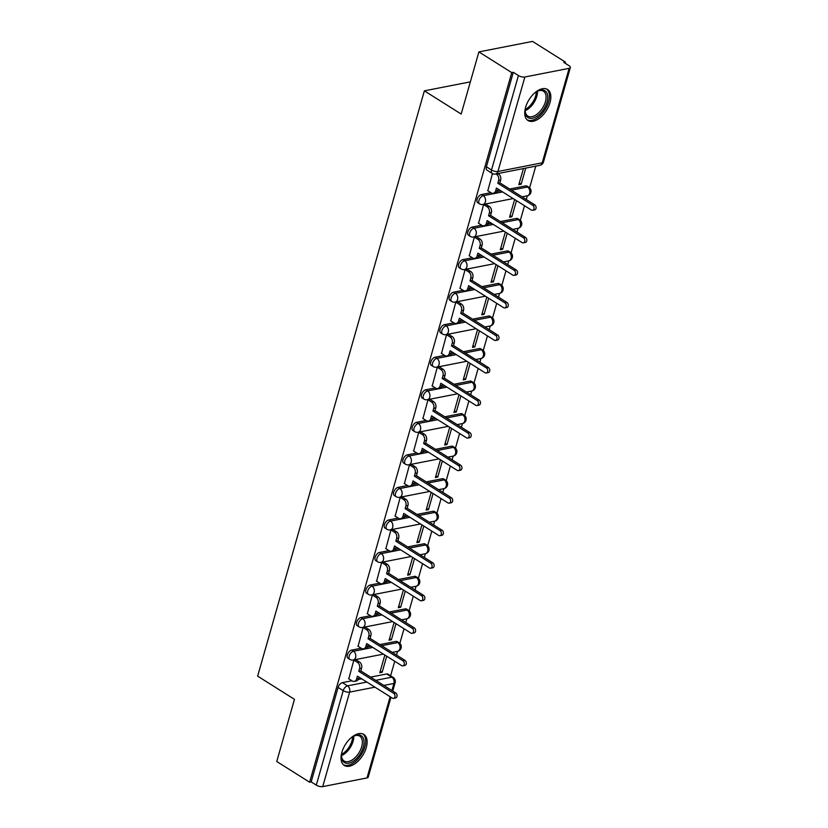 <?xml version="1.0" encoding="UTF-8"?>
<svg xmlns="http://www.w3.org/2000/svg" width="828" height="828" viewBox="0 0 828 828"><rect width="100%" height="100%" fill="white"/><g stroke="black" fill="none" stroke-linecap="round" stroke-linejoin="round"><path stroke-width="1.24" d="M361.174 648.231L351.672 650.094A4.699 2.619 122.2 0 0 347.356 654.876A4.699 2.619 122.2 0 0 347.977 658.239L349.799 659.388A4.699 2.619 -57.8 0 1 349.178 656.024A4.699 2.619 -57.8 0 1 353.494 651.243L372.817 647.455M370.447 615.701L360.946 617.553A4.699 2.619 122.2 0 0 356.63 622.335A4.699 2.619 122.2 0 0 357.251 625.709L359.062 626.848A4.699 2.619 -57.8 0 1 358.441 623.484A4.699 2.619 -57.8 0 1 362.757 618.702L382.091 614.914M379.71 583.16L370.219 585.013A4.699 2.619 122.2 0 0 365.893 589.795A4.699 2.619 122.2 0 0 366.514 593.169L368.336 594.307A4.699 2.619 -57.8 0 1 367.715 590.944A4.699 2.619 -57.8 0 1 372.031 586.162L391.354 582.384M388.984 550.62L379.483 552.473A4.699 2.619 122.2 0 0 375.167 557.265A4.699 2.619 122.2 0 0 375.788 560.628L377.599 561.767A4.699 2.619 -57.8 0 1 376.978 558.403A4.699 2.619 -57.8 0 1 381.304 553.621L400.628 549.844M398.247 518.08L388.756 519.943A4.699 2.619 122.2 0 0 384.43 524.724A4.699 2.619 122.2 0 0 385.061 528.088L386.873 529.237A4.699 2.619 -57.8 0 1 386.252 525.863A4.699 2.619 -57.8 0 1 390.568 521.081L409.891 517.303M407.521 485.539L398.02 487.402A4.699 2.619 122.2 0 0 393.704 492.184A4.699 2.619 122.2 0 0 394.325 495.548L396.146 496.696A4.699 2.619 -57.8 0 1 395.515 493.333A4.699 2.619 -57.8 0 1 399.841 488.541L419.165 484.763M416.784 452.999L407.293 454.862A4.699 2.619 122.2 0 0 402.977 459.643A4.699 2.619 122.2 0 0 403.598 463.007L405.409 464.156A4.699 2.619 -57.8 0 1 404.788 460.792A4.699 2.619 -57.8 0 1 409.104 456L428.438 452.223M426.058 420.458L416.556 422.321A4.699 2.619 122.2 0 0 412.24 427.103A4.699 2.619 122.2 0 0 412.861 430.467L414.683 431.616A4.699 2.619 -57.8 0 1 414.062 428.252A4.699 2.619 -57.8 0 1 418.378 423.47L437.701 419.682M435.321 387.928L425.83 389.781A4.699 2.619 122.2 0 0 421.514 394.563A4.699 2.619 122.2 0 0 422.135 397.937L423.946 399.075A4.699 2.619 -57.8 0 1 423.325 395.712A4.699 2.619 -57.8 0 1 427.641 390.93L446.975 387.142M444.595 355.388L435.093 357.241A4.699 2.619 122.2 0 0 430.777 362.022A4.699 2.619 122.2 0 0 431.398 365.396L433.22 366.535A4.699 2.619 -57.8 0 1 432.599 363.171A4.699 2.619 -57.8 0 1 436.915 358.389L456.238 354.612M453.868 322.848L444.367 324.7A4.699 2.619 122.2 0 0 440.051 329.492A4.699 2.619 122.2 0 0 440.672 332.856L442.483 333.994A4.699 2.619 -57.8 0 1 441.862 330.631A4.699 2.619 -57.8 0 1 446.178 325.849L465.512 322.071M463.131 290.307L453.63 292.17A4.699 2.619 122.2 0 0 449.314 296.952A4.699 2.619 122.2 0 0 449.935 300.316L451.757 301.464A4.699 2.619 -57.8 0 1 451.136 298.09A4.699 2.619 -57.8 0 1 455.452 293.309L474.775 289.531M472.405 257.767L462.904 259.63A4.699 2.619 122.2 0 0 458.588 264.411A4.699 2.619 122.2 0 0 459.209 267.775L461.02 268.924A4.699 2.619 -57.8 0 1 460.399 265.56A4.699 2.619 -57.8 0 1 464.725 260.768L484.049 256.99M481.668 225.226L472.177 227.089A4.699 2.619 122.2 0 0 467.851 231.871A4.699 2.619 122.2 0 0 468.482 235.235L470.294 236.384A4.699 2.619 -57.8 0 1 469.673 233.02A4.699 2.619 -57.8 0 1 473.989 228.228L493.312 224.45M490.942 192.686L481.441 194.549A4.699 2.619 122.2 0 0 477.125 199.331A4.699 2.619 122.2 0 0 477.746 202.694L479.567 203.843A4.699 2.619 -57.8 0 1 478.936 200.479A4.699 2.619 -57.8 0 1 483.262 195.698L502.586 191.91M549.999 102.61A18.34 10.226 122.2 0 0 547.567 89.486A18.34 10.226 122.2 0 0 525.583 107.392A18.34 10.226 122.2 0 0 528.016 120.515A18.34 10.226 122.2 0 0 549.999 102.61M366.276 747.549A18.34 10.226 122.2 0 0 363.854 734.426A18.34 10.226 122.2 0 0 341.871 752.321A18.34 10.226 122.2 0 0 344.293 765.455A18.34 10.226 122.2 0 0 366.276 747.549M390.599 675.793L394.739 661.272M396.508 655.051L397.564 651.346M399.841 643.356L404.012 628.731M405.782 622.511L406.838 618.806M409.115 610.816L413.275 596.191M415.045 589.971L416.101 586.265M418.378 578.275L422.549 563.661M424.319 557.43L425.375 553.725M427.652 545.735L431.812 531.121M433.582 524.9L434.638 521.185M436.915 513.194L441.086 498.58M442.856 492.36L443.911 488.655M446.188 480.664L450.349 466.04M452.129 459.819L453.185 456.114M455.452 448.124L459.623 433.499M461.393 427.279L462.448 423.574M464.725 415.584L468.886 400.959M470.666 394.739L471.722 391.033M473.999 383.043L478.16 368.419M479.929 362.198L480.985 358.493M483.262 350.503L487.433 335.889M489.203 329.658L490.259 325.953M492.536 317.962L496.696 303.348M498.466 297.128L499.522 293.412M501.799 285.422L505.97 270.808M507.74 264.587L508.796 260.882M511.073 252.892L515.233 238.267M517.003 232.047L518.059 228.342M520.336 220.351L524.507 205.727M526.277 199.507L527.332 195.801M529.609 187.811L535.778 166.149M565.1 63.207L565.41 62.11L563.847 62.421L568.971 65.64A4.699 1.811 15.9 0 1 570.357 67.544A4.699 1.811 15.9 0 1 569.136 68.341L524.859 77.004L497.938 171.489L542.226 162.826L569.136 68.341M478.884 51.905L511.745 72.616L309.61 782.212L276.749 761.501L294.457 699.339L257.643 676.134L424.36 90.852L461.186 114.057L478.884 51.905L532.559 41.4L565.41 62.11M390.971 697.279L368.222 777.14A4.699 1.811 -164.1 0 1 367.011 777.937L322.723 786.6A4.699 1.811 -164.1 0 1 316.296 785.13L311.173 781.901L338.093 687.416A4.699 2.619 -57.8 0 1 342.409 682.634L351.91 680.771M358.203 679.54L361.732 678.846M370.623 677.107L386.686 673.971L391.81 677.19A4.699 2.619 -57.8 0 1 393.124 677.387L388.011 674.158A4.699 2.619 122.2 0 0 386.686 673.971M311.173 781.901L309.61 782.212M513.308 72.305L486.398 166.79A4.699 2.619 122.2 0 0 487.019 170.164L492.132 173.383A4.699 2.619 -57.8 0 1 491.511 170.019L518.431 75.534L513.308 72.305L511.745 72.616M518.431 75.534A4.699 1.811 15.9 0 0 524.859 77.004M492.443 173.569L487.837 190.74M523.42 168.57L518.825 184.675L521.174 184.209L519.301 183.029M485.901 204.319L483.614 204.568L478.574 223.281M514.612 199.486L509.562 217.215L511.911 216.75L510.027 215.57M476.628 236.86L474.34 237.098L469.3 255.811M505.339 232.026L500.288 249.756L502.637 249.29L500.764 248.11M467.365 269.4L465.077 269.638L460.037 288.351M496.075 264.567L491.025 282.286L493.374 281.83L491.49 280.651M458.091 301.93L455.804 302.179L450.763 320.891M486.802 297.107L481.751 314.826L484.101 314.371L482.217 313.181M448.828 334.471L446.54 334.719L441.5 353.432M477.528 329.647L472.488 347.367L474.827 346.911L472.954 345.721M439.554 367.011L437.267 367.259L432.226 385.972M468.265 362.188L463.214 379.907L465.564 379.452L463.68 378.261M430.281 399.551L428.004 399.8L422.953 418.513M458.991 394.728L453.951 412.447L456.29 411.982L454.417 410.802M421.017 432.092L418.73 432.34L413.689 451.053M449.728 427.258L444.677 444.988L447.027 444.522L445.143 443.342M411.744 464.632L409.456 464.87L404.416 483.583M440.455 459.799L435.404 477.528L437.753 477.063L435.88 475.883M402.48 497.173L400.193 497.411L395.153 516.123M431.191 492.339L426.141 510.058L428.49 509.603L426.606 508.423M393.207 529.703L390.919 529.951L385.879 548.664M421.918 524.88L416.867 542.599L419.216 542.143L417.343 540.953M383.944 562.243L381.656 562.491L376.616 581.204M412.654 557.42L407.604 575.139L409.953 574.684L408.069 573.493M374.67 594.783L372.383 595.032L367.342 613.745M403.381 589.96L398.33 607.68L400.68 607.224L398.796 606.034M365.407 627.324L363.119 627.572L358.079 646.285M394.107 622.501L389.067 640.22L391.406 639.754L389.533 638.574M356.133 659.864L353.846 660.113L348.805 678.815M367.477 646.999L371.006 646.316M379.886 644.577L395.96 641.431L397.771 642.569A4.699 2.619 -57.8 0 1 399.096 642.766L397.274 641.628A4.699 2.619 122.2 0 0 395.96 641.431M376.74 614.459L380.269 613.776M389.16 612.037L405.223 608.89L407.045 610.039A4.699 2.619 -57.8 0 1 408.359 610.226L406.548 609.087A4.699 2.619 122.2 0 0 405.223 608.89M386.014 581.929L389.543 581.235M398.423 579.496L414.497 576.35L416.308 577.499A4.699 2.619 -57.8 0 1 417.633 577.685L415.811 576.547A4.699 2.619 122.2 0 0 414.497 576.35M395.277 549.388L398.806 548.695M407.697 546.956L423.77 543.81L425.582 544.959A4.699 2.619 -57.8 0 1 426.896 545.155L425.085 544.006A4.699 2.619 122.2 0 0 423.77 543.81M404.55 516.848L408.08 516.154M416.96 514.416L433.034 511.269L434.855 512.418A4.699 2.619 -57.8 0 1 436.17 512.615L434.358 511.466A4.699 2.619 122.2 0 0 433.034 511.269M413.814 484.308L417.353 483.614M426.234 481.875L442.307 478.739L444.118 479.878A4.699 2.619 -57.8 0 1 445.443 480.074L443.622 478.926A4.699 2.619 122.2 0 0 442.307 478.739M423.087 451.767L426.617 451.074M435.507 449.345L451.57 446.199L453.392 447.337A4.699 2.619 -57.8 0 1 454.707 447.534L452.895 446.385A4.699 2.619 122.2 0 0 451.57 446.199M432.361 419.227L435.89 418.544M444.771 416.805L460.844 413.658L462.655 414.797A4.699 2.619 -57.8 0 1 463.98 414.994L462.159 413.855A4.699 2.619 122.2 0 0 460.844 413.658M441.624 386.686L445.154 386.003M454.044 384.264L470.107 381.118L471.929 382.267A4.699 2.619 -57.8 0 1 473.243 382.453L471.432 381.315A4.699 2.619 122.2 0 0 470.107 381.118M450.898 354.156L454.427 353.463M463.307 351.724L479.381 348.578L481.192 349.726A4.699 2.619 -57.8 0 1 482.517 349.913L480.695 348.774A4.699 2.619 122.2 0 0 479.381 348.578M460.161 321.616L463.69 320.922M472.581 319.184L488.644 316.037L490.466 317.186A4.699 2.619 -57.8 0 1 491.78 317.383L489.969 316.234A4.699 2.619 122.2 0 0 488.644 316.037M469.435 289.075L472.964 288.382M481.844 286.643L497.918 283.497L499.729 284.646A4.699 2.619 -57.8 0 1 501.054 284.842L499.232 283.694A4.699 2.619 122.2 0 0 497.918 283.497M478.698 256.535L482.227 255.842M491.118 254.103L507.181 250.967L509.003 252.105A4.699 2.619 -57.8 0 1 510.317 252.302L508.506 251.153A4.699 2.619 122.2 0 0 507.181 250.967M487.971 223.995L491.501 223.301M500.381 221.573L516.455 218.426L518.276 219.565A4.699 2.619 -57.8 0 1 519.591 219.762L517.769 218.613A4.699 2.619 122.2 0 0 516.455 218.426M497.235 191.454L500.774 190.771M509.655 189.032L525.728 185.886L527.539 187.024A4.699 2.619 -57.8 0 1 528.864 187.221L527.043 186.083A4.699 2.619 122.2 0 0 525.728 185.886M470.356 81.848L424.36 90.852M384.844 655.031L379.793 672.76L382.143 672.295L380.259 671.115M382.143 672.295L386.717 656.221M391.406 639.754L395.991 623.681M400.68 607.224L405.265 591.14M409.953 574.684L414.528 558.6M419.216 542.143L423.801 526.059M428.49 509.603L433.065 493.529M437.753 477.063L442.338 460.989M447.027 444.522L451.602 428.449M456.29 411.982L460.875 395.908M465.564 379.452L470.138 363.368M474.827 346.911L479.412 330.827M484.101 314.371L488.675 298.287M493.374 281.83L497.949 265.757M502.637 249.29L507.222 233.217M511.911 216.75L516.486 200.676M521.174 184.209L525.759 168.105M487.599 190.585L491.19 192.852A4.699 3.457 -101.1 0 0 493.281 193.286A4.699 3.457 -101.1 0 0 495.682 190.761L496.448 188.049L531.369 210.053A2.701 1.987 -101.1 0 0 532.57 210.312A2.701 1.987 -101.1 0 0 534.07 208.087A2.701 1.987 -101.1 0 0 532.735 205.261L497.814 183.247L498.591 180.535A4.699 3.457 -101.1 0 0 496.479 174.284L498.508 173.88A4.699 3.457 78.9 0 1 500.619 180.142L499.853 182.853L534.774 204.858A2.701 1.987 78.9 0 1 536.109 207.683A2.701 1.987 78.9 0 1 534.609 209.919L532.57 210.312M498.083 189.074L497.711 190.357A4.699 3.457 78.9 0 1 495.31 192.893L493.281 193.286M497.97 173.549L498.508 173.88M495.941 173.942L496.479 174.284M497.814 183.247L499.853 182.853M478.325 223.125L481.917 225.382A4.699 3.457 -101.1 0 0 484.007 225.827A4.699 3.457 -101.1 0 0 486.409 223.291L487.185 220.579L522.106 242.594A2.701 1.987 -101.1 0 0 523.306 242.852A2.701 1.987 -101.1 0 0 524.807 240.627A2.701 1.987 -101.1 0 0 523.472 237.802L488.551 215.787L489.317 213.075A4.699 3.457 -101.1 0 0 487.206 206.824L489.244 206.42A4.699 3.457 78.9 0 1 491.356 212.682L490.58 215.394L525.501 237.398A2.701 1.987 78.9 0 1 526.836 240.223A2.701 1.987 78.9 0 1 525.335 242.449L523.306 242.852M488.81 221.614L488.448 222.898A4.699 3.457 78.9 0 1 486.046 225.433L484.007 225.827M485.653 204.164L489.244 206.42M483.624 204.557L487.206 206.824M488.551 215.787L490.58 215.394M469.062 255.655L472.653 257.922A4.699 3.457 -101.1 0 0 474.744 258.367A4.699 3.457 -101.1 0 0 477.145 255.831L477.911 253.12L512.832 275.134A2.701 1.987 -101.1 0 0 514.033 275.393A2.701 1.987 -101.1 0 0 515.534 273.168A2.701 1.987 -101.1 0 0 514.198 270.342L479.277 248.328L480.054 245.616A4.699 3.457 -101.1 0 0 477.942 239.364L479.971 238.961A4.699 3.457 78.9 0 1 482.082 245.212L481.316 247.924L516.237 269.938A2.701 1.987 78.9 0 1 517.572 272.764A2.701 1.987 78.9 0 1 516.072 274.989L514.033 275.393M479.547 254.155L479.174 255.438A4.699 3.457 78.9 0 1 476.773 257.974L474.744 258.367M476.39 236.704L479.971 238.961M474.351 237.098L477.942 239.364M479.277 248.328L481.316 247.924M534.308 93.295A15.867 8.849 -57.8 0 1 537.714 91.049A15.867 8.849 -57.8 0 1 545.228 90.945A15.867 8.849 -57.8 0 1 543.613 109.42A15.867 8.849 -57.8 0 1 527.715 117.39A15.867 8.849 -57.8 0 1 525.169 110.942A15.867 8.849 -57.8 0 1 525.728 106.905M525.19 110.414A14.697 8.197 122.2 0 0 527.539 115.889A14.697 8.197 122.2 0 0 527.809 116.075A14.697 8.197 122.2 0 0 542.412 108.261A14.697 8.197 122.2 0 0 543.748 91.401A14.697 8.197 122.2 0 0 543.478 91.215A14.697 8.197 122.2 0 0 537.248 91.297M527.053 119.76A18.216 10.164 122.2 0 0 545.041 109.627A18.216 10.164 122.2 0 0 546.521 88.979A18.216 10.164 122.2 0 0 546.48 88.948M350.596 738.234A15.867 8.849 -57.8 0 1 354.001 735.988A15.867 8.849 -57.8 0 1 361.505 735.875A15.867 8.849 -57.8 0 1 359.901 754.36A15.867 8.849 -57.8 0 1 344.003 762.329A15.867 8.849 -57.8 0 1 341.457 755.881A15.867 8.849 -57.8 0 1 342.016 751.845M341.478 755.353A14.697 8.197 122.2 0 0 343.827 760.828A14.697 8.197 122.2 0 0 344.096 761.015A14.697 8.197 122.2 0 0 358.7 753.201A14.697 8.197 122.2 0 0 360.035 736.34A14.697 8.197 122.2 0 0 359.766 736.154A14.697 8.197 122.2 0 0 353.525 736.227M343.341 764.699A18.216 10.164 122.2 0 0 361.318 754.567A18.216 10.164 122.2 0 0 362.809 733.918A18.216 10.164 122.2 0 0 362.767 733.887M459.788 288.196L463.38 290.462A4.699 3.457 -101.1 0 0 465.471 290.907A4.699 3.457 -101.1 0 0 467.872 288.372L468.648 285.66L503.569 307.674A2.701 1.987 -101.1 0 0 504.769 307.933A2.701 1.987 -101.1 0 0 506.26 305.698A2.701 1.987 -101.1 0 0 504.935 302.872L470.014 280.868L470.78 278.156A4.699 3.457 -101.1 0 0 468.669 271.905L470.708 271.501A4.699 3.457 78.9 0 1 472.819 277.753L472.043 280.464L506.964 302.479A2.701 1.987 78.9 0 1 508.299 305.304A2.701 1.987 78.9 0 1 506.798 307.53L504.769 307.933M470.273 286.685L469.911 287.978A4.699 3.457 78.9 0 1 467.509 290.504L465.471 290.907M467.116 269.245L470.708 271.501M465.088 269.638L468.669 271.905M470.014 280.868L472.043 280.464M450.515 320.736L454.117 323.003A4.699 3.457 -101.1 0 0 456.207 323.448A4.699 3.457 -101.1 0 0 458.598 320.912L459.374 318.2L494.295 340.215A2.701 1.987 -101.1 0 0 495.496 340.463A2.701 1.987 -101.1 0 0 496.997 338.238A2.701 1.987 -101.1 0 0 495.661 335.412L460.741 313.408L461.517 310.697A4.699 3.457 -101.1 0 0 459.395 304.435L461.434 304.042A4.699 3.457 78.9 0 1 463.545 310.293L462.78 313.005L497.7 335.019A2.701 1.987 78.9 0 1 499.025 337.845A2.701 1.987 78.9 0 1 497.535 340.07L495.496 340.463M460.999 319.225L460.637 320.519A4.699 3.457 78.9 0 1 458.236 323.044L456.207 323.448M457.853 301.775L461.434 304.042M455.814 302.179L459.395 304.435M460.741 313.408L462.78 313.005M441.252 353.277L444.843 355.543A4.699 3.457 -101.1 0 0 446.934 355.988A4.699 3.457 -101.1 0 0 449.335 353.452L450.111 350.741L485.032 372.755A2.701 1.987 -101.1 0 0 486.233 373.004A2.701 1.987 -101.1 0 0 487.723 370.778A2.701 1.987 -101.1 0 0 486.398 367.953L451.477 345.938L452.243 343.227A4.699 3.457 -101.1 0 0 450.132 336.975L452.16 336.582A4.699 3.457 78.9 0 1 454.282 342.833L453.506 345.545L488.427 367.56A2.701 1.987 78.9 0 1 489.762 370.385A2.701 1.987 78.9 0 1 488.261 372.61L486.233 373.004M451.736 351.765L451.363 353.049A4.699 3.457 78.9 0 1 448.973 355.585L446.934 355.988M448.579 334.315L452.16 336.582M446.54 334.719L450.132 336.975M451.477 345.938L453.506 345.545M431.978 385.817L435.569 388.084A4.699 3.457 -101.1 0 0 437.67 388.518A4.699 3.457 -101.1 0 0 440.061 385.993L440.838 383.281L475.758 405.285A2.701 1.987 -101.1 0 0 476.959 405.544A2.701 1.987 -101.1 0 0 478.46 403.319A2.701 1.987 -101.1 0 0 477.125 400.493L442.204 378.479L442.98 375.767A4.699 3.457 -101.1 0 0 440.858 369.516L442.897 369.122A4.699 3.457 78.9 0 1 445.009 375.374L444.243 378.085L479.164 400.1A2.701 1.987 78.9 0 1 480.488 402.925A2.701 1.987 78.9 0 1 478.998 405.151L476.959 405.544M442.462 384.306L442.1 385.589A4.699 3.457 78.9 0 1 439.699 388.125L437.67 388.518M439.306 366.856L442.897 369.122M437.277 367.259L440.858 369.516M442.204 378.479L444.243 378.085M422.715 418.357L426.306 420.624A4.699 3.457 -101.1 0 0 428.397 421.059A4.699 3.457 -101.1 0 0 430.798 418.533L431.564 415.822L466.485 437.826A2.701 1.987 -101.1 0 0 467.696 438.084A2.701 1.987 -101.1 0 0 469.186 435.859A2.701 1.987 -101.1 0 0 467.851 433.034L432.93 411.019L433.706 408.307A4.699 3.457 -101.1 0 0 431.595 402.056L433.624 401.652A4.699 3.457 78.9 0 1 435.745 407.914L434.969 410.626L469.89 432.63A2.701 1.987 78.9 0 1 471.225 435.456A2.701 1.987 78.9 0 1 469.724 437.691L467.696 438.084M433.199 416.846L432.827 418.13A4.699 3.457 78.9 0 1 430.436 420.665L428.397 421.059M430.042 399.396L433.624 401.652M428.004 399.8L431.595 402.056M432.93 411.019L434.969 410.626M413.441 450.898L417.033 453.154A4.699 3.457 -101.1 0 0 419.123 453.599A4.699 3.457 -101.1 0 0 421.524 451.063L422.301 448.352L457.222 470.366A2.701 1.987 -101.1 0 0 458.422 470.625A2.701 1.987 -101.1 0 0 459.923 468.4A2.701 1.987 -101.1 0 0 458.588 465.574L423.667 443.56L424.443 440.848A4.699 3.457 -101.1 0 0 422.321 434.596L424.36 434.193A4.699 3.457 78.9 0 1 426.472 440.455L425.695 443.156L460.616 465.17A2.701 1.987 78.9 0 1 461.952 467.996A2.701 1.987 78.9 0 1 460.461 470.221L458.422 470.625M423.926 449.387L423.563 450.67A4.699 3.457 78.9 0 1 421.162 453.206L419.123 453.599M420.769 431.937L424.36 434.193M418.74 432.33L422.321 434.596M423.667 443.56L425.695 443.156M404.178 483.428L407.769 485.694A4.699 3.457 -101.1 0 0 409.86 486.139A4.699 3.457 -101.1 0 0 412.261 483.604L413.027 480.892L447.948 502.906A2.701 1.987 -101.1 0 0 449.149 503.165A2.701 1.987 -101.1 0 0 450.649 500.94A2.701 1.987 -101.1 0 0 449.314 498.114L414.393 476.1L415.17 473.388A4.699 3.457 -101.1 0 0 413.058 467.137L415.087 466.733A4.699 3.457 78.9 0 1 417.209 472.985L416.432 475.696L451.353 497.711A2.701 1.987 78.9 0 1 452.688 500.536A2.701 1.987 78.9 0 1 451.188 502.762L449.149 503.165M414.662 481.917L414.29 483.21A4.699 3.457 78.9 0 1 411.889 485.746L409.86 486.139M411.506 464.477L415.087 466.733M409.467 464.87L413.058 467.137M414.393 476.1L416.432 475.696M394.904 515.968L398.496 518.235A4.699 3.457 -101.1 0 0 400.586 518.68A4.699 3.457 -101.1 0 0 402.988 516.144L403.764 513.432L438.685 535.447A2.701 1.987 -101.1 0 0 439.885 535.706A2.701 1.987 -101.1 0 0 441.386 533.47A2.701 1.987 -101.1 0 0 440.051 530.644L405.13 508.64L405.896 505.929A4.699 3.457 -101.1 0 0 403.785 499.677L405.823 499.274A4.699 3.457 78.9 0 1 407.935 505.525L407.159 508.237L442.08 530.251A2.701 1.987 78.9 0 1 443.415 533.077A2.701 1.987 78.9 0 1 441.914 535.302L439.885 535.706M405.389 514.457L405.027 515.751A4.699 3.457 78.9 0 1 402.625 518.276L400.586 518.68M402.232 497.017L405.823 499.274M400.203 497.411L403.785 499.677M405.13 508.64L407.159 508.237M385.641 548.509L389.232 550.775A4.699 3.457 -101.1 0 0 391.323 551.22A4.699 3.457 -101.1 0 0 393.724 548.685L394.49 545.973L429.411 567.987A2.701 1.987 -101.1 0 0 430.612 568.236A2.701 1.987 -101.1 0 0 432.112 566.01A2.701 1.987 -101.1 0 0 430.777 563.185L395.856 541.181L396.633 538.469A4.699 3.457 -101.1 0 0 394.521 532.207L396.55 531.814A4.699 3.457 78.9 0 1 398.661 538.065L397.895 540.777L432.816 562.792A2.701 1.987 78.9 0 1 434.151 565.617A2.701 1.987 78.9 0 1 432.651 567.842L430.612 568.236M396.126 546.997L395.753 548.291A4.699 3.457 78.9 0 1 393.352 550.817L391.323 551.22M392.969 529.547L396.55 531.814M390.93 529.951L394.521 532.207M395.856 541.181L397.895 540.777M376.367 581.049L379.959 583.316A4.699 3.457 -101.1 0 0 382.05 583.761A4.699 3.457 -101.1 0 0 384.451 581.225L385.227 578.513L420.148 600.528A2.701 1.987 -101.1 0 0 421.349 600.776A2.701 1.987 -101.1 0 0 422.839 598.551A2.701 1.987 -101.1 0 0 421.514 595.725L386.593 573.711L387.359 570.999A4.699 3.457 -101.1 0 0 385.248 564.748L387.287 564.354A4.699 3.457 78.9 0 1 389.398 570.606L388.622 573.318L423.543 595.332A2.701 1.987 78.9 0 1 424.878 598.158A2.701 1.987 78.9 0 1 423.377 600.383L421.349 600.776M386.852 579.538L386.49 580.821A4.699 3.457 78.9 0 1 384.089 583.357L382.05 583.761M383.695 562.088L387.287 564.354M381.667 562.491L385.248 564.748M386.593 573.711L388.622 573.318M367.094 613.589L370.696 615.856A4.699 3.457 -101.1 0 0 372.786 616.291A4.699 3.457 -101.1 0 0 375.177 613.765L375.953 611.054L410.874 633.058A2.701 1.987 -101.1 0 0 412.075 633.316A2.701 1.987 -101.1 0 0 413.576 631.091A2.701 1.987 -101.1 0 0 412.24 628.266L377.32 606.251L378.096 603.54A4.699 3.457 -101.1 0 0 375.984 597.288L378.013 596.895A4.699 3.457 78.9 0 1 380.124 603.146L379.359 605.858L414.279 627.872A2.701 1.987 78.9 0 1 415.604 630.698A2.701 1.987 78.9 0 1 414.114 632.923L412.075 633.316M377.578 612.078L377.216 613.362A4.699 3.457 78.9 0 1 374.815 615.897L372.786 616.291M374.432 594.628L378.013 596.895M372.393 595.032L375.984 597.288M377.32 606.251L379.359 605.858M357.831 646.13L361.422 648.396A4.699 3.457 -101.1 0 0 363.513 648.831A4.699 3.457 -101.1 0 0 365.914 646.306L366.69 643.594L401.611 665.598A2.701 1.987 -101.1 0 0 402.812 665.857A2.701 1.987 -101.1 0 0 404.302 663.632A2.701 1.987 -101.1 0 0 402.977 660.806L368.056 638.792L368.822 636.08A4.699 3.457 -101.1 0 0 366.711 629.829L368.75 629.425A4.699 3.457 78.9 0 1 370.861 635.687L370.085 638.398L405.006 660.402A2.701 1.987 78.9 0 1 406.341 663.228A2.701 1.987 78.9 0 1 404.84 665.464L402.812 665.857M368.315 644.619L367.942 645.902A4.699 3.457 78.9 0 1 365.552 648.438L363.513 648.831M365.158 627.169L368.75 629.425M363.119 627.572L366.711 629.829M368.056 638.792L370.085 638.398M348.557 678.67L352.159 680.926A4.699 3.457 -101.1 0 0 354.249 681.372A4.699 3.457 -101.1 0 0 356.64 678.836L357.417 676.124L392.337 698.139A2.701 1.987 -101.1 0 0 393.538 698.397A2.701 1.987 -101.1 0 0 395.039 696.172A2.701 1.987 -101.1 0 0 393.704 693.346L358.783 671.332L359.559 668.62A4.699 3.457 -101.1 0 0 357.437 662.369L359.476 661.965A4.699 3.457 78.9 0 1 361.588 668.227L360.822 670.928L395.743 692.943A2.701 1.987 78.9 0 1 397.067 695.768A2.701 1.987 78.9 0 1 395.577 697.994L393.538 698.397M359.041 677.159L358.679 678.442A4.699 3.457 78.9 0 1 356.278 680.978L354.249 681.372M355.885 659.709L359.476 661.965M353.856 660.102L357.437 662.369M358.783 671.332L360.822 670.928M351.672 650.094L353.494 651.243A4.699 3.457 78.9 0 1 355.605 657.494A4.699 3.457 -101.1 0 1 353.204 660.03L383.385 654.12M360.946 617.553L362.757 618.702A4.699 3.457 78.9 0 1 364.879 624.954A4.699 3.457 -101.1 0 1 362.478 627.489L392.658 621.58M370.219 585.013L372.031 586.162A4.699 3.457 78.9 0 1 374.142 592.413A4.699 3.457 -101.1 0 1 371.741 594.949L401.932 589.039M379.483 552.473L381.304 553.621A4.699 3.457 78.9 0 1 383.416 559.873A4.699 3.457 -101.1 0 1 381.015 562.409L411.195 556.499M388.756 519.943L390.568 521.081A4.699 3.457 78.9 0 1 392.679 527.332A4.699 3.457 -101.1 0 1 390.288 529.868L420.469 523.969M398.02 487.402L399.841 488.541A4.699 3.457 78.9 0 1 401.953 494.792A4.699 3.457 -101.1 0 1 399.551 497.328L429.732 491.428M407.293 454.862L409.104 456A4.699 3.457 78.9 0 1 411.216 462.262A4.699 3.457 -101.1 0 1 408.825 464.787L439.006 458.888M416.556 422.321L418.378 423.47A4.699 3.457 78.9 0 1 420.489 429.722A4.699 3.457 -101.1 0 1 418.088 432.257L448.269 426.348M425.83 389.781L427.641 390.93A4.699 3.457 78.9 0 1 429.763 397.181A4.699 3.457 -101.1 0 1 427.362 399.717L457.542 393.807M435.093 357.241L436.915 358.389A4.699 3.457 78.9 0 1 439.026 364.641A4.699 3.457 -101.1 0 1 436.625 367.177L466.806 361.267M444.367 324.7L446.178 325.849A4.699 3.457 78.9 0 1 448.3 332.1A4.699 3.457 -101.1 0 1 445.899 334.636L476.079 328.726M453.63 292.17L455.452 293.309A4.699 3.457 78.9 0 1 457.563 299.56A4.699 3.457 -101.1 0 1 455.162 302.096L485.353 296.196M462.904 259.63L464.725 260.768A4.699 3.457 78.9 0 1 466.837 267.02A4.699 3.457 -101.1 0 1 464.436 269.555L494.616 263.656M472.177 227.089L473.989 228.228A4.699 3.457 78.9 0 1 476.1 234.49A4.699 3.457 -101.1 0 1 473.699 237.015L503.89 231.115M481.441 194.549L483.262 195.698A4.699 3.457 78.9 0 1 485.374 201.949A4.699 3.457 -101.1 0 1 482.972 204.485L513.153 198.575M342.409 682.634L347.522 685.863L366.856 682.075M375.736 680.337L391.81 677.19A4.699 3.457 -101.1 0 1 393.921 683.452L383.809 685.429M374.929 687.168L349.644 692.115L322.723 786.6M367.011 777.937L390.133 696.752M391.903 690.531L393.921 683.452A4.699 1.811 15.9 0 0 395.142 682.655A4.699 4.699 0 0 0 393.124 677.387M381.708 645.716L397.771 642.569A4.699 3.457 -101.1 0 1 399.893 648.831A4.699 3.457 -101.1 0 1 397.492 651.357A4.699 4.699 0 0 0 399.096 642.766M390.971 613.175L407.045 610.039A4.699 3.457 -101.1 0 1 409.156 616.291A4.699 3.457 -101.1 0 1 406.755 618.826A4.699 4.699 0 0 0 408.359 610.226M400.245 580.645L416.308 577.499A4.699 3.457 -101.1 0 1 418.43 583.75A4.699 3.457 -101.1 0 1 416.029 586.286A4.699 4.699 0 0 0 417.633 577.685M409.508 548.105L425.582 544.959A4.699 3.457 -101.1 0 1 427.693 551.21A4.699 3.457 -101.1 0 1 425.292 553.746A4.699 4.699 0 0 0 426.896 545.155M418.782 515.565L434.855 512.418A4.699 3.457 -101.1 0 1 436.967 518.67A4.699 3.457 -101.1 0 1 434.565 521.205A4.699 4.699 0 0 0 436.17 512.615M428.045 483.024L444.118 479.878A4.699 3.457 -101.1 0 1 446.23 486.129A4.699 3.457 -101.1 0 1 443.839 488.665A4.699 4.699 0 0 0 445.443 480.074M437.319 450.484L453.392 447.337A4.699 3.457 -101.1 0 1 455.503 453.589A4.699 3.457 -101.1 0 1 453.102 456.124A4.699 4.699 0 0 0 454.707 447.534M446.592 417.943L462.655 414.797A4.699 3.457 -101.1 0 1 464.767 421.059A4.699 3.457 -101.1 0 1 462.376 423.584A4.699 4.699 0 0 0 463.98 414.994M455.855 385.403L471.929 382.267A4.699 3.457 -101.1 0 1 474.04 388.518A4.699 3.457 -101.1 0 1 471.639 391.054A4.699 4.699 0 0 0 473.243 382.453M465.129 352.873L481.192 349.726A4.699 3.457 -101.1 0 1 483.314 355.978A4.699 3.457 -101.1 0 1 480.913 358.514A4.699 4.699 0 0 0 482.517 349.913M474.392 320.332L490.466 317.186A4.699 3.457 -101.1 0 1 492.577 323.438A4.699 3.457 -101.1 0 1 490.176 325.973A4.699 4.699 0 0 0 491.78 317.383M483.666 287.792L499.729 284.646A4.699 3.457 -101.1 0 1 501.851 290.897A4.699 3.457 -101.1 0 1 499.45 293.433A4.699 4.699 0 0 0 501.054 284.842M492.929 255.252L509.003 252.105A4.699 3.457 -101.1 0 1 511.114 258.357A4.699 3.457 -101.1 0 1 508.713 260.892A4.699 4.699 0 0 0 510.317 252.302M502.203 222.711L518.276 219.565A4.699 3.457 -101.1 0 1 520.388 225.816A4.699 3.457 -101.1 0 1 517.986 228.352A4.699 4.699 0 0 0 519.591 219.762M511.466 190.171L527.539 187.024A4.699 3.457 -101.1 0 1 529.651 193.286A4.699 3.457 -101.1 0 1 527.25 195.812A4.699 4.699 0 0 0 528.864 187.221M486.398 166.79L491.511 170.019A4.699 1.811 -164.1 0 0 497.938 171.489A4.699 3.457 78.9 0 1 495.548 174.025L539.825 165.362A4.699 4.699 0 0 0 543.447 162.029L570.357 67.544M338.093 687.416L343.206 690.645A4.699 2.619 -57.8 0 1 347.522 685.863A4.699 3.457 -101.1 0 1 349.644 692.115A4.699 1.811 -164.1 0 1 343.206 690.645L316.296 785.13M543.447 162.029A4.699 1.811 15.9 0 1 542.226 162.826A4.699 3.457 78.9 0 1 539.825 165.362M495.682 190.761L497.711 190.357M498.591 180.535L500.619 180.142M532.735 205.261L534.774 204.858M486.409 223.291L488.448 222.898M489.317 213.075L491.356 212.682M523.472 237.802L525.501 237.398M477.145 255.831L479.174 255.438M480.054 245.616L482.082 245.212M514.198 270.342L516.237 269.938M537.486 91.183A14.697 8.197 -57.8 0 1 525.2 110.683M525.273 109.379A14.211 7.928 122.2 0 0 536.337 91.815M353.773 736.123A14.697 8.197 -57.8 0 1 341.488 755.622M341.56 754.308A14.211 7.928 122.2 0 0 352.624 736.754M467.872 288.372L469.911 287.978M470.78 278.156L472.819 277.753M504.935 302.872L506.964 302.479M458.598 320.912L460.637 320.519M461.517 310.697L463.545 310.293M495.661 335.412L497.7 335.019M449.335 353.452L451.363 353.049M452.243 343.227L454.282 342.833M486.398 367.953L488.427 367.56M440.061 385.993L442.1 385.589M442.98 375.767L445.009 375.374M477.125 400.493L479.164 400.1M430.798 418.533L432.827 418.13M433.706 408.307L435.745 407.914M467.851 433.034L469.89 432.63M421.524 451.063L423.563 450.67M424.443 440.848L426.472 440.455M458.588 465.574L460.616 465.17M412.261 483.604L414.29 483.21M415.17 473.388L417.209 472.985M449.314 498.114L451.353 497.711M402.988 516.144L405.027 515.751M405.896 505.929L407.935 505.525M440.051 530.644L442.08 530.251M393.724 548.685L395.753 548.291M396.633 538.469L398.661 538.065M430.777 563.185L432.816 562.792M384.451 581.225L386.49 580.821M387.359 570.999L389.398 570.606M421.514 595.725L423.543 595.332M375.177 613.765L377.216 613.362M378.096 603.54L380.124 603.146M412.24 628.266L414.279 627.872M365.914 646.306L367.942 645.902M368.822 636.08L370.861 635.687M402.977 660.806L405.006 660.402M356.64 678.836L358.679 678.442M359.559 668.62L361.588 668.227M393.704 693.346L395.743 692.943M527.25 195.812L522.044 196.836M479.567 203.843A4.699 4.699 0 0 0 482.972 204.485M517.986 228.352L512.77 229.377M470.294 236.384A4.699 4.699 0 0 0 473.699 237.015M508.713 260.892L503.507 261.917M461.02 268.924A4.699 4.699 0 0 0 464.436 269.555M499.45 293.433L494.233 294.457M451.757 301.464A4.699 4.699 0 0 0 455.162 302.096M490.176 325.973L484.96 326.988M442.483 333.994A4.699 4.699 0 0 0 445.899 334.636M480.913 358.514L475.696 359.528M433.22 366.535A4.699 4.699 0 0 0 436.625 367.177M471.639 391.054L466.423 392.068M423.946 399.075A4.699 4.699 0 0 0 427.362 399.717M462.376 423.584L457.159 424.609M414.683 431.616A4.699 4.699 0 0 0 418.088 432.257M453.102 456.124L447.886 457.149M405.409 464.156A4.699 4.699 0 0 0 408.825 464.787M443.839 488.665L438.623 489.69M396.146 496.696A4.699 4.699 0 0 0 399.551 497.328M434.565 521.205L429.349 522.23M386.873 529.237A4.699 4.699 0 0 0 390.288 529.868M425.292 553.746L420.086 554.76M377.599 561.767A4.699 4.699 0 0 0 381.015 562.409M416.029 586.286L410.812 587.3M368.336 594.307A4.699 4.699 0 0 0 371.741 594.949M406.755 618.826L401.549 619.841M359.062 626.848A4.699 4.699 0 0 0 362.478 627.489M397.492 651.357L392.275 652.381M349.799 659.388A4.699 4.699 0 0 0 353.204 660.03M392.751 691.059L395.142 682.655M492.132 173.383A4.699 4.699 0 0 0 495.548 174.025"/></g></svg>
